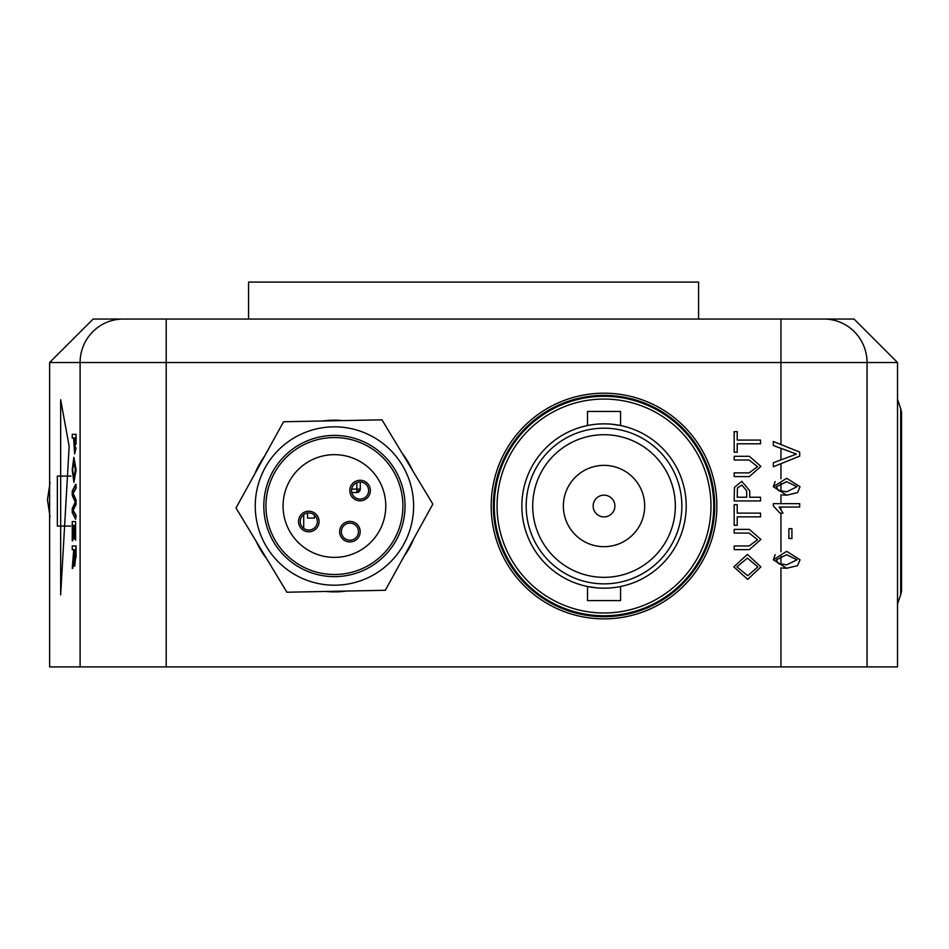 <?xml version="1.0" encoding="UTF-8"?>
<svg xmlns="http://www.w3.org/2000/svg" width="949" height="949" viewBox="0 0 949 949"><rect width="100%" height="100%" fill="white"/><g stroke="black" fill="none" stroke-linecap="round" stroke-linejoin="round"><path stroke-width="1.42" d="M773.316 559.803L786.685 551.345L800.031 559.803L797.492 565.687L786.685 568.249L773.316 559.803L775.143 554.631M773.316 486.742L786.685 478.296L800.031 486.742L797.492 492.638L786.685 495.2L773.316 486.742L775.143 481.582M867.042 666.91L867.042 362.53L897.529 362.53L897.529 666.91L49.621 666.91L49.621 515.509M342.933 420.597A85.849 85.849 0 0 0 322.589 420.988M264.7 455.947A85.849 85.849 0 0 0 254.878 473.765M256.194 541.369A85.849 85.849 0 0 0 266.716 558.795M325.922 591.452A85.849 85.849 0 0 0 346.278 591.061M404.167 556.102A85.849 85.849 0 0 0 413.989 538.285M412.673 470.68A85.849 85.849 0 0 0 402.151 453.254M778.168 563.35L786.674 564.869L796.982 559.803L786.674 554.726L776.353 559.839L778.168 563.35L779.58 564.014M823.993 319.054A43.488 43.049 -90 0 1 867.042 362.53L49.621 362.53L93.109 319.054L854.041 319.054L780.944 319.054L780.944 444.535M166.205 666.91L166.205 319.054L123.156 319.054A43.488 43.049 90 0 0 80.107 362.53L80.107 666.91M827.955 319.054L119.194 319.054M778.168 490.289L786.674 491.819L796.982 486.742L786.674 481.677L776.353 486.79L778.168 490.289L779.58 490.965M69.158 446.291L60.665 594.916L60.665 399.743L69.158 446.291M76.074 444.025L76.074 434.334L75.635 444.025M75.6 447.928L74.639 453.942L76.039 447.928M72.693 438.047L73.607 438.047L72.254 438.047L72.254 434.334L75.635 434.334M76.122 469.862L73.868 457.323L76.122 469.862L73.903 482.353L72.207 469.838L73.868 457.323M75.635 519.222L76.074 515.378L73.144 510.254L76.074 504.394L76.074 499.909L73.144 493.35L76.074 488.225L76.074 484.381L75.635 488.225L72.705 493.35L75.635 499.909L75.635 504.394L72.705 510.254L75.635 515.378L75.635 519.222L72.254 512.567L72.254 508.486L75.208 502.14L72.254 495.425L72.254 491.024L75.635 484.381M75.635 540.183L75.635 521.582L75.635 540.183L75.232 525.307L74.176 525.307L74.176 539.174L73.785 525.307L72.634 525.307L72.254 540.859L72.254 521.582L75.635 521.582M74.176 539.174L74.615 525.307L75.232 525.307M72.634 540.859L73.073 525.307L73.785 525.307M76.074 557.383L76.074 545.936L74.698 566.233L75.635 557.383M72.693 568.392L73.595 564.062L72.693 568.392M72.693 549.661L73.737 549.661L72.254 549.661L72.254 545.936L75.635 545.936M49.621 362.53L49.621 517.134M248.555 319.054L248.555 282.09L698.594 282.09L698.594 318.615M604.027 396.291A109.74 109.74 0 0 0 508.984 560.895A109.74 109.74 0 0 0 699.057 560.895A109.74 109.74 0 0 0 604.027 396.291M897.529 603.991L900.696 594.667L900.696 408.675L901.55 412.435L901.55 590.847M901.55 462.543L901.55 540.811M900.696 408.675L897.529 399.363M74.698 566.233L73.844 561.286M73.619 561.286L73.156 564.062M72.254 568.392L73.737 549.661M74.129 556.719L74.686 562.508L75.232 549.661L74.129 549.661L74.129 556.719L74.568 549.661L75.232 549.661M75.683 469.862L73.903 482.353M72.587 469.826L73.915 478.628L75.279 469.874L73.868 461.048L72.587 469.826L73.5 462.673M74.639 453.942L73.607 438.047M73.998 444.417L74.627 450.229L75.196 447.382L75.232 438.047L73.998 438.047L73.998 444.417L74.437 438.047L75.232 438.047M75.066 450.229L74.437 444.417M799.687 452.092L799.687 456.125L773.316 466.766L773.316 462.732L796.484 454.108L773.316 445.484L773.316 441.451L799.687 452.092M786.685 495.2L782.403 494.951M773.316 503.658L799.687 503.658L799.687 507.039L779.141 507.039L783.02 513.124L779.912 513.124L773.316 505.829L773.316 503.658M786.685 568.249L782.403 568.012M760.552 440.075L760.552 443.8L737.219 443.8L737.219 452.246L734.182 452.246L734.182 431.617L737.219 431.617L737.219 440.075L760.552 440.075M749.176 460.028L734.182 460.028L734.182 456.303L749.354 456.303L760.896 466.386L749.354 476.6L734.182 476.6L734.182 472.875L749.176 472.875L757.516 466.683L749.176 460.028M760.552 497.229L760.552 500.953L734.182 500.953L734.431 487.347L741.762 481.333L749.734 490.763L749.734 497.229L760.552 497.229M746.697 497.229L746.697 490.87L741.869 485.058L737.456 487.893L737.219 497.229L746.697 497.229M760.552 513.124L760.552 516.849L737.219 516.849L737.219 525.307L734.182 525.307L734.182 504.666L737.219 504.666L737.219 513.124L760.552 513.124M749.176 533.077L734.182 533.077L734.182 529.364L749.354 529.364L760.896 539.447L749.354 549.649L734.182 549.649L734.182 545.936L749.176 545.936L757.516 539.732L749.176 533.077M760.896 566.897L747.717 579.412L733.838 566.885L747.409 554.394L760.896 566.897M747.765 575.699L757.848 566.921L747.385 558.107L736.887 566.861L747.765 575.699M791.917 528.688L791.917 538.498L788.868 538.498L788.868 528.688L791.917 528.688M604.027 399.054A106.964 106.964 0 0 0 511.392 559.507A106.964 106.964 0 0 0 696.661 559.507A106.964 106.964 0 0 0 604.027 399.054M604.027 428.189A77.83 77.83 0 0 1 671.429 544.94A77.83 77.83 0 0 1 536.612 544.94A77.83 77.83 0 0 1 604.027 428.189M597.775 424.084L604.027 423.847A82.183 82.183 0 0 0 532.852 547.11A82.183 82.183 0 0 0 675.19 547.11A82.183 82.183 0 0 0 604.027 423.847L610.017 424.061M610.729 424.12L620.551 425.52L620.551 411.451L587.502 411.451L587.502 425.52L592.366 424.678M610.266 587.965L615.569 587.395M604.027 588.202L597.846 587.977M597.704 587.965L587.502 586.529L587.502 600.598L620.551 600.598L620.551 586.529M604.027 434.713A71.305 71.305 0 0 0 542.27 541.677A71.305 71.305 0 0 0 665.783 541.677A71.305 71.305 0 0 0 604.027 434.713M604.027 465.366A40.653 40.653 0 0 0 568.819 526.351A40.653 40.653 0 0 0 639.235 526.351A40.653 40.653 0 0 0 604.027 465.366M604.027 495.153A10.866 10.866 0 0 0 594.608 511.464A10.866 10.866 0 0 0 613.434 511.464A10.866 10.866 0 0 0 604.027 495.153M385.306 590.29L286.895 592.223L236.016 507.952L283.561 421.759L381.973 419.826L432.851 504.097L385.306 590.29M375.353 573.801A79.17 79.17 0 0 1 255.269 507.573A79.17 79.17 0 0 1 372.672 436.694A79.17 79.17 0 0 1 375.353 573.801M273.976 542.52A70.617 70.617 0 0 0 396.267 540.123A70.617 70.617 0 0 0 333.052 435.425A70.617 70.617 0 0 0 273.976 542.52M275.815 541.416A68.47 68.47 0 0 0 394.393 539.091A68.47 68.47 0 0 0 333.087 437.56A68.47 68.47 0 0 0 275.815 541.416M290.465 532.567A51.353 51.353 0 0 0 379.398 530.823A51.353 51.353 0 0 0 333.431 454.678A51.353 51.353 0 0 0 290.465 532.567M299.991 526.814A10.273 10.273 0 0 1 308.579 511.238A10.273 10.273 0 0 1 317.785 526.47A10.273 10.273 0 0 1 299.991 526.814M341.118 536.98A10.273 10.273 0 0 1 349.718 521.404A10.273 10.273 0 0 1 358.912 536.636A10.273 10.273 0 0 1 341.118 536.98M351.284 495.853A10.273 10.273 0 0 1 359.873 480.277A10.273 10.273 0 0 1 369.078 495.497A10.273 10.273 0 0 1 351.284 495.853M352.755 494.963A8.565 8.565 0 0 0 367.571 494.678A8.565 8.565 0 0 0 359.908 481.985A8.565 8.565 0 0 0 352.755 494.963M316.112 517.086A8.565 8.565 0 0 0 304.356 514.18A8.565 8.565 0 0 0 301.462 525.936A8.565 8.565 0 0 0 313.206 528.83A8.565 8.565 0 0 0 316.112 517.086M357.239 527.253A8.565 8.565 0 0 0 345.495 524.346A8.565 8.565 0 0 0 342.589 536.09A8.565 8.565 0 0 0 354.345 538.996A8.565 8.565 0 0 0 357.239 527.253M360.276 489.091L360.276 481.985L360.276 489.091A3.428 3.428 -76 0 1 356.848 492.507A3.428 3.428 -76 0 0 360.276 489.091A3.428 3.428 -76 0 1 356.848 492.507L351.747 492.507L356.848 492.507A3.428 3.428 -76 0 0 360.276 489.091A3.428 3.428 -76 0 1 356.848 492.507L351.747 492.507L356.848 492.507A3.428 3.428 -76 0 0 360.276 489.091A3.428 3.428 -76 0 1 356.848 492.507L351.747 492.507L356.848 492.507A3.428 3.428 -76 0 0 360.276 489.091L351.64 489.091L360.276 489.091A3.428 3.428 -76 0 1 356.848 492.507L351.747 492.507L356.848 492.507L356.848 482.614L356.848 492.507L351.747 492.507L356.848 492.507A3.428 3.428 -76 0 0 360.276 489.091L356.848 492.507M303.704 528.391L303.704 514.619L303.704 528.391M314.404 518.107L314.404 515.046L314.404 518.107L307.547 518.107L314.404 518.107M307.547 513.041L307.547 518.107L307.547 513.041M57.355 476.066L70.95 476.066L57.355 476.066L57.355 526.078L57.355 476.066M70.641 526.078L57.355 526.078L70.641 526.078M780.944 513.124L780.944 551.82M780.944 494.726L780.944 503.658M780.944 463.681L780.944 478.771M780.944 448.391L780.944 459.838M780.944 567.775L780.944 666.91M604.027 393.183A112.836 112.836 0 0 1 701.738 562.449A112.836 112.836 0 0 1 506.303 562.449A112.836 112.836 0 0 1 604.027 393.183M780.944 555.189L780.944 564.394M780.944 507.039L780.944 509.281M780.944 482.128L780.944 491.345M604.027 395.353A110.677 110.677 0 0 0 508.178 561.357A110.677 110.677 0 0 0 699.864 561.357A110.677 110.677 0 0 0 604.027 395.353M897.529 362.53L854.041 319.054M900.696 594.667L901.55 590.919M50.06 516.968L47.45 499.779L50.06 482.578M357.358 492.472L358.093 492.282M360.039 490.336L360.229 489.601"/></g></svg>
